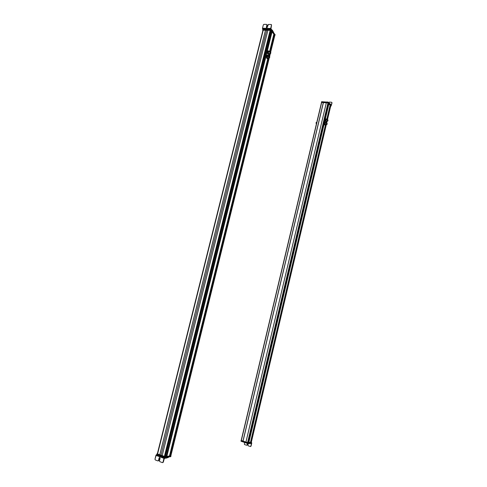 <?xml version="1.0" encoding="UTF-8"?>
<svg xmlns="http://www.w3.org/2000/svg" width="487" height="487" viewBox="0 0 487 487"><rect width="100%" height="100%" fill="white"/><g stroke="black" fill="none" stroke-linecap="round" stroke-linejoin="round"><path stroke-width="0.73" d="M170.84 455.686L269.183 58.026L170.821 455.765L170.018 455.905L268.526 57.74L169.945 455.893L268.453 57.74L169.853 455.856L268.361 57.734L169.829 455.838L268.343 57.734L169.835 455.838L170.876 455.729L269.226 58.026M269.646 56.151L270.224 53.795L269.646 56.151M270.687 51.926L274.79 35.344L270.687 51.926M274.236 34.65L274.79 35.344L274.236 34.65L269.981 51.866L274.236 34.65M268.934 56.096L269.573 53.515L268.934 56.096L267.947 56.054M268.861 56.096L269.5 53.515L268.861 56.096M269.908 51.859L274.175 34.62L269.908 51.859M268.769 56.09L269.408 53.509L268.769 56.09M269.816 51.859L274.175 34.62L269.816 51.859M268.745 56.09L269.378 53.509M269.792 51.853L274.047 34.632M273.828 34.954L269.646 51.847L273.828 34.954M169.732 455.601L263.278 77.567L169.732 455.601M266.681 63.834L268.191 57.728L266.681 63.834M268.599 56.084L269.238 53.503L268.599 56.084M266.632 63.779L268.039 58.087L266.632 63.779M268.538 56.078L269.086 53.856L268.538 56.078M269.585 51.847L273.773 34.93L269.585 51.847M266.572 63.712L267.923 58.27L266.559 63.7M268.465 56.078L268.934 54.118M269.512 51.847L273.712 34.863L269.512 51.847M169.47 455.984L267.887 58.318L169.47 455.996L166.816 456.447L272.044 31.874L273.864 34.181L269.488 51.847L273.858 34.169L272.044 31.874L166.737 456.435L271.977 31.85L166.657 456.404L271.892 31.844L166.633 456.386L271.862 31.862L166.639 456.38L169.47 455.996L267.893 58.306M268.44 56.078L268.921 54.136L268.44 56.078M271.636 32.185L264.429 61.277L271.636 32.185M166.542 456.142L261.002 75.095L166.542 456.142M264.38 61.222L271.582 32.166L264.38 61.222M264.319 61.155L271.527 32.093L264.319 61.155M264.301 61.131L271.527 32.093L264.295 61.125M166.256 456.526L271.661 31.393L166.256 456.538L165.373 456.69L271.058 30.626L271.661 31.393L271.058 30.626L165.288 456.672L270.979 30.602L165.288 456.672L164.977 456.52L270.638 30.651L270.979 30.602L270.638 30.651L164.977 456.52L166.256 456.538L271.661 31.399M165.653 453.756L270.023 33.079M164.582 456.453L270.151 30.267L164.356 456.526L162.165 455.71L267.917 30.218L270.151 30.267L267.917 30.218L162.165 455.71L160.978 455.254L266.699 30.206L267.911 30.237L266.699 30.206L160.978 455.254L159.779 454.803L265.476 30.182L266.699 30.206L265.476 30.182L159.779 454.803L265.464 30.164L159.754 454.809L157.581 453.994L263.242 30.115L265.464 30.164L263.242 30.115L157.557 453.975L263.242 30.115L157.563 453.975L164.582 456.453M262.937 30.419L157.404 453.732L262.937 30.419M157.605 453.787L262.901 30.444L157.605 453.787M256.363 56.65L256.661 55.445L256.363 56.65M256.302 56.882L256.631 55.481L256.302 56.882M268.313 53.46L270.468 53.661L268.313 53.46M269.999 51.872L268.988 51.823M270.547 51.774C269.926 51.61 269.719 52.188 269.932 53.527C269.719 52.188 269.926 51.61 270.547 51.774M270.388 51.768L269.975 53.43L270.309 53.655L269.975 53.43L270.388 51.768M270.729 51.999L270.723 51.987C270.151 51.665 269.956 52.146 270.127 53.436L270.127 53.442C270.699 53.771 270.9 53.29 270.729 51.999C270.9 53.296 270.699 53.771 270.127 53.436C269.956 52.139 270.157 51.659 270.729 51.999M270.662 52.152C270.212 51.89 270.06 52.261 270.194 53.278C270.638 53.546 270.796 53.168 270.662 52.152L270.242 52.139L270.662 52.152C270.796 53.162 270.644 53.54 270.194 53.284L270.194 53.278C270.06 52.267 270.212 51.89 270.662 52.146L270.242 52.133M267.491 53.004L267.673 53.923L268.654 54.471L269.226 53.503L268.654 54.471L267.673 53.923L268.654 54.471L268.398 54.209L269.098 53.832L268.398 54.209L267.673 53.923L267.6 51.835L267.491 53.004M268.666 52.45L268.465 51.689M267.747 51.439L268.191 50.8L269.171 51.354L268.191 50.8L267.552 52.091L267.893 53.929L267.953 53.022L268.398 54.209L267.552 52.091L268.118 51.025M268.696 53.479L268.349 53.467L268.696 53.479M268.209 51.458L267.765 52.097L267.953 53.022L267.765 52.097L268.404 50.806L267.99 52.176L268.909 51.086L268.209 51.458M268.824 51.61C268.142 51.896 268.027 52.59 268.483 53.686L268.921 53.491L268.483 53.686L268.179 52.821L268.696 51.561M269.171 51.354L269.299 51.835M269.293 51.835L268.909 51.086L269.293 51.835M267.162 56.583L268.781 56.65L268.885 57.758L269.421 57.892C268.952 58.16 268.739 57.746 268.781 56.65L267.162 56.583M269.506 56.011L268.781 56.65L269.506 56.011M269.348 55.999L268.836 56.687L269.262 57.886L268.836 56.687L269.348 55.999M269.774 57.204L269.682 56.224L268.836 56.687L269.08 57.667L269.774 57.204C269.329 58.221 269.067 58.05 268.988 56.693C269.433 55.676 269.695 55.847 269.774 57.204M269.688 57.149C269.628 56.084 269.427 55.95 269.074 56.748C269.134 57.813 269.341 57.947 269.688 57.149L269.147 57.509L269.074 56.748L269.615 56.382L269.688 57.149M269.524 56.772L269.074 56.754M269.08 56.711L269.603 56.778L269.08 56.711M269.512 57.137L269.055 57.119M269.055 57.076L269.591 57.143L269.055 57.076M266.432 56.967L266.785 58.318L267.266 58.732L266.766 57.923L267.479 58.738L267.96 58.221L267.479 58.738L267.247 58.337L267.661 58.477L268.185 57.728L267.247 58.337L266.553 57.91L266.559 56.035L266.432 56.967M266.559 56.035L266.766 57.923L266.894 56.991L267.247 58.337L266.559 56.035L266.797 55.506L266.559 56.035M267.278 54.982L266.797 55.506L267.491 54.994L266.773 56.042L267.26 55.524L266.894 56.991L267.278 54.982M267.308 57.697L267.655 57.703L267.308 57.697M267.972 55.408L267.491 54.994L267.972 55.408L267.26 55.524L267.972 55.408L268.258 56.066L267.972 55.408M267.85 55.895C267.162 55.938 267.004 56.589 267.369 57.85L267.132 57.04L267.661 55.786M268.185 57.728L267.96 58.221M267.369 57.85L267.88 57.716M270.693 28.423L271.539 25.001L270.967 28.763L271.545 24.794L270.699 28.416L262.499 28.222L262.578 28.964L270.778 29.159L272.647 31.564L270.778 29.159L262.578 28.964L262.499 28.222L270.693 28.423M271.716 29.731L270.699 28.416L270.778 29.159L270.699 28.416L271.716 29.731L271.6 30.212L271.716 29.731L272.263 30.164L271.716 29.731M272.537 30.383L272.263 30.164L272.422 30.87L272.537 30.383M273.627 32.44L272.598 30.596L272.483 31.071M263.345 24.825L262.499 28.222L263.345 24.825L263.924 24.35L266.584 24.405L266.925 24.904L266.359 27.169L266.73 27.71L267.363 27.193L267.929 24.922L268.514 24.447L271.192 24.502L271.539 25.001L271.192 24.502L268.331 24.478L267.363 27.193L266.73 27.71L266.359 27.169L266.931 24.697L266.559 27.668L266.359 27.169L267.126 25.16L266.584 24.405L263.924 24.35L263.345 24.825M272.598 30.596L272.604 31.515L272.726 31.028L273.615 32.459M271.801 29.817L272.142 30.091M271.003 29.494L262.931 29.244L262.81 29.731L270.882 29.981L270.778 29.403L275.118 34.687L271.003 29.494M275.1 34.754L274.942 35.247L271.168 30.34L274.997 35.167L275.1 34.754M262.73 29.81L262.676 30.17L270.833 30.346L274.881 35.478L270.833 30.346L262.663 30.133M262.749 29.737L262.852 29.33M270.656 29.89L262.81 29.731L262.931 29.244L270.778 29.403L270.656 29.89M270.693 29.932L262.84 29.762L262.761 30.084L262.84 29.762L270.693 29.932L270.614 30.261L270.693 29.932M274.948 35.125L270.918 30.024L274.948 35.125M262.895 30.438L157.368 453.707M269.901 33.013L270.583 30.261L269.901 33.013M261.026 74.304L261.111 73.969L261.026 74.304M264.076 62.019L264.149 61.709L264.076 62.019M266.419 64.254L266.34 64.601L266.419 64.254M170.785 456.605L170.888 456.045L164.923 457.123L156.972 454.201L156.759 454.694L164.783 457.67L170.803 456.629M156.972 454.201L164.923 457.123L170.907 456.1L170.773 456.648L164.783 457.67L164.923 457.123L164.533 457.634L164.673 457.08L164.533 457.634L156.838 454.748L156.972 454.201M156.79 454.675L156.911 454.17M156.936 454.127L164.959 457.11L170.846 456.112L170.937 455.747L165.05 456.745L157.051 453.756L165.05 456.745L170.961 455.735L170.846 456.112L164.959 457.11L165.05 456.745L164.709 457.074L164.801 456.703L164.709 457.074L157.009 454.194L157.021 453.768M166.164 458.084L168.368 457.494L168.478 457.037L167.784 457.689L167.881 457.141L164.387 457.75L156.364 454.748L164.387 457.75L166.651 457.524L166.517 458.078L166.164 458.084L166.298 457.53L166.164 458.084L165.483 458.09L166.164 458.084M164.393 458.279L165.483 458.09L165.617 457.537L165.483 458.09L164.18 458.577L162.987 462.242L164.387 457.75L163.949 458.352L155.931 455.351L154.969 459.211L156.364 454.748L155.925 455.345L163.949 458.352L162.987 462.242L162.39 462.626L159.773 461.633L159.456 460.909L160.095 458.322L159.754 457.537L159.115 457.95L158.47 460.538L157.879 460.915L155.28 459.935L154.969 459.211L155.28 459.935L157.879 460.915L158.403 460.708L159.687 457.518L158.701 460.653L158.238 460.879L158.774 460.483L159.115 457.95L159.754 457.537L160.095 458.322L159.456 460.909L159.773 461.633L162.39 462.626L163.285 462.187L162.749 462.589L163.285 462.187L164.393 458.279M166.938 457.835L167.084 457.281L168.015 457.116L167.784 457.689L167.881 457.141L167.747 457.695L166.95 457.835L167.071 457.281L166.517 458.078L166.81 457.403L166.938 457.835M168.38 457.457L168.49 457.037M166.798 457.451L166.657 457.993M165.927 458.212L165.318 458.115M170.858 456.069L170.961 455.735M156.96 454.121L157.039 453.799M165.659 453.756L165.27 453.683L165.659 453.756M243.068 441.082L245.935 442.056L243.062 441.088L323.411 102.593L243.007 441.1L323.368 102.544L242.952 441.088L323.319 102.52L242.952 441.088L241.339 440.54L321.694 102.404L323.319 102.52L321.694 102.404L241.187 440.449L321.694 102.404L241.211 440.437L243.068 441.088L241.126 440.455L241.132 440.79L245.868 442.293L243.177 441.119L242.928 441.392L323.411 102.593L326.302 102.818L323.405 102.605M251.353 442.141L326.333 124.599L251.353 442.147L250.811 442.239L325.846 124.556L250.756 442.226L325.791 124.55L250.689 442.208L325.724 124.544L250.665 442.19L325.687 124.587L250.665 442.19L251.353 442.147L326.333 124.599M325.639 123.053L326.686 123.144L327.142 121.184M327.483 119.729L330.722 106.02L330.289 105.515L326.85 119.674L330.192 105.527L326.874 119.674L330.216 105.509L326.941 119.68L330.289 105.515L326.996 119.686L330.338 105.533L330.722 106.014L327.483 119.729L330.716 106.026M326.193 123.101L326.655 121.141L326.193 123.101M326.138 123.095L326.6 121.135L326.138 123.095M326.065 123.089L326.527 121.129L326.065 123.089M326.047 123.089L326.485 121.196M250.47 442.293L325.419 125.037L250.47 442.299L248.814 442.58L328.932 103.761L330.101 105.235L326.692 119.656L330.101 105.229L328.932 103.761L248.754 442.567L328.883 103.737L248.68 442.543L328.804 103.731L248.656 442.525L328.774 103.743L248.656 442.525L250.47 442.299L325.426 125.031M325.882 123.077L326.229 121.622M248.467 442.628L328.688 103.451L248.461 442.634L247.95 442.726L328.329 102.994L328.688 103.451L328.329 102.994L247.95 442.726L247.573 442.659L327.982 102.867L328.329 102.994L327.982 102.867L247.573 442.659L245.953 442.105L326.351 102.745L327.982 102.867L326.351 102.745L245.929 442.093L326.351 102.745L245.935 442.093L248.467 442.634L328.688 103.451M326.984 123.162C326.6 123.022 326.436 123.461 326.479 124.477L325.127 124.355L326.479 124.477C326.436 123.461 326.6 123.022 326.984 123.162M324.555 124.307L325.097 125.183L325.633 124.715M324.056 123.716L324.281 122.742L324.056 123.716M326.515 124.41L326.905 123.174L326.515 124.41M327.136 123.394C327.148 124.428 326.984 124.769 326.643 124.422C326.631 123.381 326.795 123.041 327.136 123.394M326.698 124.307L327.051 123.406L326.826 124.319M325.298 122.554L324.811 122.779L324.561 124.331M325.292 123.114L325.346 123.582M325.626 124.733L325.146 124.97L324.926 124.015L325.194 122.815L325.675 122.578L325.34 122.328L324.926 124.015L325.146 124.97L325.626 124.733L325.273 125.202L324.811 124.721L325.34 122.328L325.864 123.071L325.164 122.31L324.628 124.709L325.273 125.202L324.756 124.934L324.543 123.978L325.139 122.474M325.559 124.392L325.091 123.935L325.523 122.931L325.7 123.229C325.438 122.724 325.231 122.961 325.091 123.935L325.559 124.392M316.179 122.535L316.447 123.759L316.179 122.535L316.8 122.274M316.081 122.572L316.185 123.698L316.081 122.572M330.734 104.474L328.944 102.934L329.784 103.463L330.63 105.058L330.716 104.352L330.649 104.796M330.758 104.729L330.667 105.113L330.758 104.729L331.215 105.32L330.758 104.729M331.032 105.588L328.39 102.24L321.578 101.728L321.578 102.093L328.305 102.641L321.493 102.136L321.67 101.704L328.22 102.173L328.122 102.568L328.39 102.24L330.941 105.965M331.215 105.32L332.043 102.836L331.184 105.789L332.043 102.836L331.629 102.258L331.921 102.678L331.215 105.32M329.796 103.481L330.046 104.315L329.796 103.481M330.137 103.926L330.052 104.321L330.137 103.926L330.466 104.181M330.429 104.602L330.143 103.932L330.429 104.602L330.716 104.352L330.429 104.602M326.984 101.911L328.104 102.167L326.984 101.911M328.859 102.83L329.425 102.093L331.629 102.258L329.273 102.112L328.859 102.83M321.505 102.1L321.59 101.746M327.544 102.124L325.048 101.947L327.544 102.124M328.341 102.666L326.339 102.733L328.275 102.927L330.862 106.203L328.104 102.867L328.341 102.666L330.917 105.929L328.341 102.666M321.615 102.124L323.423 102.605L321.469 102.428L323.368 102.252L321.615 102.124M326.333 102.641L323.514 102.617L326.333 102.641M326.32 102.757L245.923 442.093L247.688 442.701L245.917 442.093L247.81 443.024L251.499 442.397L247.579 443L241.016 440.747L247.773 443.03L251.499 442.373L251.402 442.829L247.67 443.468L251.408 442.829M328.104 102.867L326.339 102.733L328.104 102.867M327.891 120.088L327.538 120.989L327.891 120.088M327.447 121.001C327.441 119.96 327.605 119.619 327.946 119.979C327.952 121.013 327.788 121.354 327.447 121.001L327.708 119.759L327.447 121.001M327.288 121.056C327.24 120.039 327.41 119.601 327.788 119.741C327.41 119.601 327.24 120.039 327.288 121.056L325.937 120.94L327.288 121.056M325.359 120.892L325.9 121.774L325.438 121.287L326.077 121.787L326.442 121.3M324.859 120.295L325.091 119.327L324.859 120.295M326.107 119.138L325.62 119.364L325.371 120.922M326.095 119.699L326.15 120.173L326.095 119.699M326.43 121.324L325.949 121.555L325.736 120.593L326.004 119.394L326.485 119.163L326.667 119.656L326.485 119.163L326.004 119.394L325.736 120.593L325.949 121.555L326.43 121.324L326.077 121.787L325.614 121.306L325.651 119.863L326.15 118.913L326.613 119.4L325.967 118.895L325.353 120.557L325.62 119.364L325.614 121.306L325.353 120.557L325.967 118.895L325.62 119.364M326.369 120.977L325.894 120.514L326.327 119.516L326.503 119.814C326.241 119.309 326.04 119.546 325.894 120.514L326.369 120.977M247.481 443.438L247.773 443.03L247.481 443.438L247.579 443L247.481 443.438L240.992 441.228L247.481 443.438M250.817 443.34L251.73 443.182L251.012 446.189L251.493 443.426L251.097 443.292L251.469 443.231L250.835 446.226L250.355 446.524L248.169 445.782L247.895 445.221L248.303 443.499L247.895 445.221L248.169 445.782L250.355 446.524L251.012 446.189L251.749 442.872L250.817 443.34L250.915 442.914L250.817 443.34M250.622 443.511L250.726 443.079L250.622 443.511M249.892 443.505L250.482 443.079L249.892 443.505M249.344 443.596L249.447 443.164L248.784 443.627L249.344 443.596M248.388 443.541L248.875 443.261L248.388 443.541M244.517 442.427L244.425 444.503L244.517 442.427M250.781 443.06L250.683 443.487L250.775 443.06M246.86 445.228L247.597 443.462L247.256 444.911L246.599 445.246L244.425 444.503L246.599 445.246L247.019 445.075L247.439 443.42L246.86 445.228M250.616 446.506L251.012 446.189L250.616 446.506M250.111 443.62L249.642 443.547L250.111 443.62M251.481 442.385L247.81 443.024L245.923 442.093M251.383 442.032L247.688 442.701L251.383 442.032M242.867 441.38L242.995 441.1L242.867 441.38L241.205 440.504L242.867 441.38M269.682 56.224L270.273 53.795M270.717 51.981L274.814 35.411M169.829 455.838L268.331 57.734M269.494 51.847L273.864 34.181M166.633 456.386L271.862 31.862M164.582 456.459L270.291 30.511M157.557 453.975L263.211 30.127M269.938 53.533L268.319 53.467M268.885 57.758L267.266 57.685M269.195 56.364L269.615 56.382M269.092 56.662L269.542 56.681M269.061 57.168L269.524 57.186M269.055 57.028L269.53 57.052M270.742 29.098L262.542 28.897M272.604 30.559L272.489 31.046M272.586 30.669L272.47 31.156M275.015 35.198L275.131 34.717M262.712 29.774L262.834 29.287M274.881 35.478L274.96 35.161M156.893 454.14L156.759 454.694M170.937 456.088L170.797 456.636M166.81 457.403L166.676 457.957M166.791 457.463L166.651 458.017M159.493 457.713L159.188 457.768M166.225 458.084L165.464 458.09M241.187 440.449L321.511 102.459M250.665 442.19L325.681 124.605M326.85 119.674L330.192 105.521M326.692 119.656L330.101 105.235M248.656 442.525L328.774 103.743M326.527 124.617L325.182 124.495M330.655 104.821L330.746 104.431M321.487 102.112L321.578 101.728M327.495 119.729L326.442 119.638M327.337 121.202L325.986 121.08M250.403 443.511L249.715 443.535"/></g></svg>

